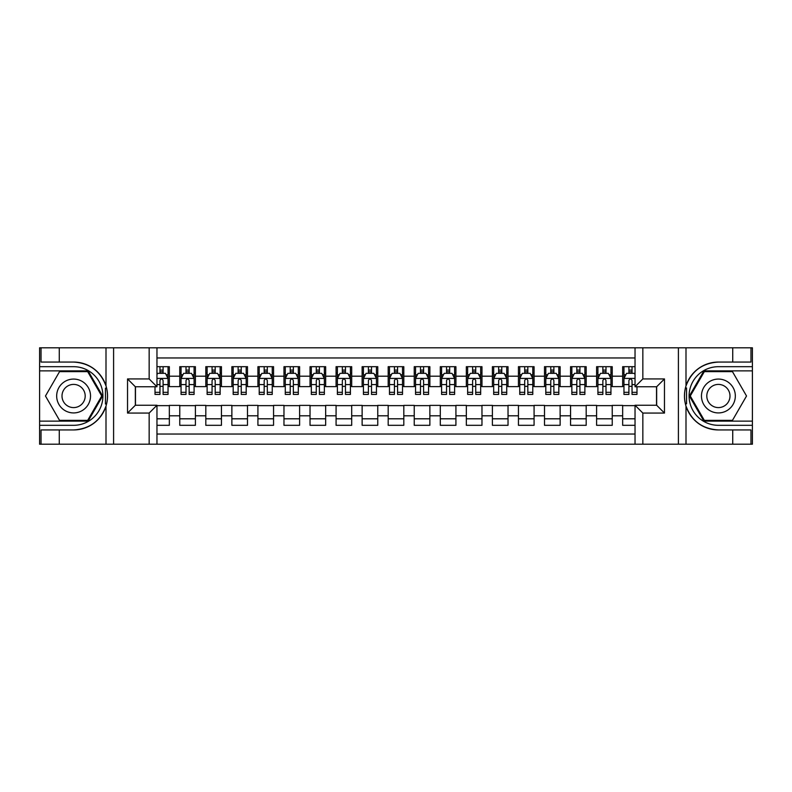 <?xml version="1.0" encoding="UTF-8"?>
<svg xmlns="http://www.w3.org/2000/svg" width="792" height="792" viewBox="0 0 792 792"><rect width="100%" height="100%" fill="white"/><g stroke="black" fill="none" stroke-linecap="round" stroke-linejoin="round"><path stroke-width="1.19" d="M156.965 444.193L635.036 444.193L635.036 405.247L656.657 405.247L656.657 386.753L635.036 386.753L635.036 347.807L156.965 347.807L156.965 386.753L135.343 386.753L135.343 405.247L156.965 405.247L156.965 444.193L59.271 444.193L59.271 429.937L73.597 429.937A33.937 33.937 0 0 0 105.999 406.078C107.989 399.366 107.989 392.644 105.999 385.922A33.937 33.937 0 0 0 73.597 362.063L59.271 362.063L59.271 347.807L39.6 347.807L39.6 421.136L88.11 421.136L102.633 396L88.11 370.864L39.6 370.864M635.036 366.686L622.661 366.686L622.661 376.2L612.236 376.2L612.236 386.625L622.661 386.625L622.661 376.2M612.236 376.2L612.236 366.686L596.604 366.686L596.604 376.2L586.189 376.2L586.189 386.625L596.604 386.625L596.604 376.2M586.189 376.2L586.189 366.686L570.557 366.686L570.557 376.2L560.132 376.2L560.132 386.625L570.557 386.625L570.557 376.2M560.132 376.2L560.132 366.686L544.5 366.686L544.5 376.2L534.075 376.2L534.075 386.625L544.5 386.625L544.5 376.2M534.075 376.2L534.075 366.686L518.443 366.686L518.443 376.2L508.028 376.2L508.028 386.625L518.443 386.625L518.443 376.2M508.028 376.2L508.028 366.686L492.396 366.686L492.396 376.2L481.972 376.2L481.972 386.625L492.396 386.625L492.396 376.2M481.972 376.2L481.972 366.686L466.339 366.686L466.339 376.2L455.925 376.2L455.925 386.625L466.339 386.625L466.339 376.2M455.925 376.2L455.925 366.686L440.293 366.686L440.293 376.2L429.868 376.2L429.868 386.625L440.293 386.625L440.293 376.2M429.868 376.2L429.868 366.686L414.236 366.686L414.236 376.2L403.811 376.2L403.811 386.625L414.236 386.625L414.236 376.2M403.811 376.2L403.811 366.686L388.189 366.686L388.189 376.2L377.764 376.2L377.764 386.625L388.189 386.625L388.189 376.2M377.764 376.2L377.764 366.686L362.132 366.686L362.132 376.2L351.707 376.2L351.707 386.625L362.132 386.625L362.132 376.2M351.707 376.2L351.707 366.686L336.075 366.686L336.075 376.2L325.661 376.2L325.661 386.625L336.075 386.625L336.075 376.2M325.661 376.2L325.661 366.686L310.028 366.686L310.028 376.2L299.604 376.2L299.604 386.625L310.028 386.625L310.028 376.2M299.604 376.2L299.604 366.686L283.972 366.686L283.972 376.2L273.557 376.2L273.557 386.625L283.972 386.625L283.972 376.2M273.557 376.2L273.557 366.686L257.925 366.686L257.925 376.2L247.5 376.2L247.5 386.625L257.925 386.625L257.925 376.2M247.5 376.2L247.5 366.686L231.868 366.686L231.868 376.2L221.443 376.2L221.443 386.625L231.868 386.625L231.868 376.2M221.443 376.2L221.443 366.686L205.811 366.686L205.811 376.2L195.396 376.2L195.396 386.625L205.811 386.625L205.811 376.2M195.396 376.2L195.396 366.686L179.764 366.686L179.764 386.625L169.34 386.625L169.34 366.686L156.965 366.686M156.965 425.314L169.34 425.314L169.34 405.375L179.764 405.375L179.764 425.314L195.396 425.314L195.396 405.375L205.811 405.375L205.811 415.8L195.396 415.8M205.811 415.8L205.811 425.314L221.443 425.314L221.443 405.375L231.868 405.375L231.868 415.8L221.443 415.8M231.868 415.8L231.868 425.314L247.5 425.314L247.5 405.375L257.925 405.375L257.925 415.8L247.5 415.8M257.925 415.8L257.925 425.314L273.557 425.314L273.557 405.375L283.972 405.375L283.972 415.8L273.557 415.8M283.972 415.8L283.972 425.314L299.604 425.314L299.604 405.375L310.028 405.375L310.028 415.8L299.604 415.8M310.028 415.8L310.028 425.314L325.661 425.314L325.661 405.375L336.075 405.375L336.075 415.8L325.661 415.8M336.075 415.8L336.075 425.314L351.707 425.314L351.707 405.375L362.132 405.375L362.132 415.8L351.707 415.8M362.132 415.8L362.132 425.314L377.764 425.314L377.764 405.375L388.189 405.375L388.189 415.8L377.764 415.8M388.189 415.8L388.189 425.314L403.811 425.314L403.811 405.375L414.236 405.375L414.236 415.8L403.811 415.8M414.236 415.8L414.236 425.314L429.868 425.314L429.868 405.375L440.293 405.375L440.293 415.8L429.868 415.8M440.293 415.8L440.293 425.314L455.925 425.314L455.925 405.375L466.339 405.375L466.339 415.8L455.925 415.8M466.339 415.8L466.339 425.314L481.972 425.314L481.972 405.375L492.396 405.375L492.396 415.8L481.972 415.8M492.396 415.8L492.396 425.314L508.028 425.314L508.028 405.375L518.443 405.375L518.443 415.8L508.028 415.8M518.443 415.8L518.443 425.314L534.075 425.314L534.075 405.375L544.5 405.375L544.5 415.8L534.075 415.8M544.5 415.8L544.5 425.314L560.132 425.314L560.132 405.375L570.557 405.375L570.557 415.8L560.132 415.8M570.557 415.8L570.557 425.314L586.189 425.314L586.189 405.375L596.604 405.375L596.604 415.8L586.189 415.8M596.604 415.8L596.604 425.314L612.236 425.314L612.236 405.375L622.661 405.375L622.661 415.8L612.236 415.8M635.036 357.964L156.965 357.964M156.965 434.036L635.036 434.036M622.661 415.8L622.661 425.314L635.036 425.314M135.472 386.753L135.472 405.247M656.528 405.247L656.528 386.753M159.964 373.2L163.093 373.2M168.043 373.2L169.34 373.2M159.964 386.357L163.093 386.357M168.043 386.357L169.34 386.357M156.965 405.643L169.34 405.643M156.965 418.8L169.34 418.8M179.764 386.357L181.061 386.357M186.011 386.357L189.139 386.357M194.09 386.357L195.396 386.357M179.764 373.2L181.061 373.2M186.011 373.2L189.139 373.2M194.09 373.2L195.396 373.2M179.764 405.643L195.396 405.643M179.764 418.8L195.396 418.8M205.811 405.643L221.443 405.643M205.811 418.8L221.443 418.8M205.811 373.2L207.118 373.2M212.068 373.2L215.196 373.2M220.146 373.2L221.443 373.2M205.811 386.357L207.118 386.357M212.068 386.357L215.196 386.357M220.146 386.357L221.443 386.357M231.868 405.643L247.5 405.643M231.868 418.8L247.5 418.8M231.868 373.2L233.175 373.2M238.125 373.2L241.243 373.2M246.193 373.2L247.5 373.2M231.868 386.357L233.175 386.357M238.125 386.357L241.243 386.357M246.193 386.357L247.5 386.357M257.925 405.643L273.557 405.643M257.925 418.8L273.557 418.8M257.925 373.2L259.222 373.2M264.172 373.2L267.3 373.2M272.25 373.2L273.557 373.2M257.925 386.357L259.222 386.357M264.172 386.357L267.3 386.357M272.25 386.357L273.557 386.357M283.972 405.643L299.604 405.643M283.972 418.8L299.604 418.8M283.972 373.2L285.278 373.2M290.228 373.2L293.357 373.2M298.307 373.2L299.604 373.2M283.972 386.357L285.278 386.357M290.228 386.357L293.357 386.357M298.307 386.357L299.604 386.357M310.028 405.643L325.661 405.643M310.028 418.8L325.661 418.8M310.028 373.2L311.325 373.2M316.275 373.2L319.404 373.2M324.354 373.2L325.661 373.2M310.028 386.357L311.325 386.357M316.275 386.357L319.404 386.357M324.354 386.357L325.661 386.357M336.075 405.643L351.707 405.643M336.075 418.8L351.707 418.8M336.075 373.2L337.382 373.2M342.332 373.2L345.46 373.2M350.411 373.2L351.707 373.2M336.075 386.357L337.382 386.357M342.332 386.357L345.46 386.357M350.411 386.357L351.707 386.357M362.132 405.643L377.764 405.643M362.132 418.8L377.764 418.8M362.132 373.2L363.439 373.2M368.389 373.2L371.507 373.2M376.457 373.2L377.764 373.2M362.132 386.357L363.439 386.357M368.389 386.357L371.507 386.357M376.457 386.357L377.764 386.357M388.189 405.643L403.811 405.643M388.189 418.8L403.811 418.8M388.189 373.2L389.486 373.2M394.436 373.2L397.564 373.2M402.514 373.2L403.811 373.2M388.189 386.357L389.486 386.357M394.436 386.357L397.564 386.357M402.514 386.357L403.811 386.357M414.236 405.643L429.868 405.643M414.236 418.8L429.868 418.8M414.236 373.2L415.543 373.2M420.493 373.2L423.611 373.2M428.561 373.2L429.868 373.2M414.236 386.357L415.543 386.357M420.493 386.357L423.611 386.357M428.561 386.357L429.868 386.357M440.293 405.643L455.925 405.643M440.293 418.8L455.925 418.8M440.293 373.2L441.589 373.2M446.54 373.2L449.668 373.2M454.618 373.2L455.925 373.2M440.293 386.357L441.589 386.357M446.54 386.357L449.668 386.357M454.618 386.357L455.925 386.357M466.339 405.643L481.972 405.643M466.339 418.8L481.972 418.8M466.339 373.2L467.646 373.2M472.596 373.2L475.725 373.2M480.675 373.2L481.972 373.2M466.339 386.357L467.646 386.357M472.596 386.357L475.725 386.357M480.675 386.357L481.972 386.357M492.396 405.643L508.028 405.643M492.396 418.8L508.028 418.8M492.396 373.2L493.693 373.2M498.643 373.2L501.772 373.2M506.722 373.2L508.028 373.2M492.396 386.357L493.693 386.357M498.643 386.357L501.772 386.357M506.722 386.357L508.028 386.357M518.443 405.643L534.075 405.643M518.443 418.8L534.075 418.8M518.443 373.2L519.75 373.2M524.7 373.2L527.828 373.2M532.778 373.2L534.075 373.2M518.443 386.357L519.75 386.357M524.7 386.357L527.828 386.357M532.778 386.357L534.075 386.357M544.5 405.643L560.132 405.643M544.5 418.8L560.132 418.8M544.5 373.2L545.807 373.2M550.757 373.2L553.875 373.2M558.825 373.2L560.132 373.2M544.5 386.357L545.807 386.357M550.757 386.357L553.875 386.357M558.825 386.357L560.132 386.357M570.557 405.643L586.189 405.643M570.557 418.8L586.189 418.8M570.557 373.2L571.854 373.2M576.804 373.2L579.932 373.2M584.882 373.2L586.189 373.2M570.557 386.357L571.854 386.357M576.804 386.357L579.932 386.357M584.882 386.357L586.189 386.357M596.604 405.643L612.236 405.643M596.604 418.8L612.236 418.8M596.604 373.2L597.911 373.2M602.861 373.2L605.989 373.2M610.939 373.2L612.236 373.2M596.604 386.357L597.911 386.357M602.861 386.357L605.989 386.357M610.939 386.357L612.236 386.357M622.661 405.643L635.036 405.643M622.661 418.8L635.036 418.8M622.661 373.2L623.957 373.2M628.907 373.2L632.036 373.2M622.661 386.357L623.957 386.357M628.907 386.357L632.036 386.357M163.093 370.082L159.964 370.082M155.014 392.317L155.014 394.436L159.964 394.436L159.964 392.317L155.014 392.317L155.014 386.753M166.152 374.764L168.043 374.764L168.043 394.436L163.093 394.436L163.093 380.497C162.053 378.487 161.004 378.487 159.964 380.497L159.964 392.317M168.043 374.764L168.043 366.686M168.043 378.546L165.439 373.339L157.618 373.339L156.965 374.636M159.964 373.339L159.964 366.686M163.093 366.686L163.093 373.339M82.061 381.338A16.939 16.939 0 0 0 58.935 387.536A16.939 16.939 0 0 0 65.132 410.662A16.939 16.939 0 0 0 88.268 404.464A16.939 16.939 0 0 0 82.061 381.338M79.398 385.961A11.593 11.593 0 0 0 63.558 390.199A11.593 11.593 0 0 0 67.805 406.039A11.593 11.593 0 0 0 83.635 401.801A11.593 11.593 0 0 0 79.398 385.961M87.664 420.364L59.539 420.364L45.471 396L59.539 371.636L87.664 371.636L101.722 396L87.664 420.364M726.868 381.338A16.939 16.939 0 0 0 703.732 387.536A16.939 16.939 0 0 0 709.939 410.662A16.939 16.939 0 0 0 733.065 404.464A16.939 16.939 0 0 0 726.868 381.338M724.195 385.961A11.593 11.593 0 0 0 708.365 390.199A11.593 11.593 0 0 0 712.602 406.039A11.593 11.593 0 0 0 728.442 401.801A11.593 11.593 0 0 0 724.195 385.961M732.461 420.364L704.336 420.364L690.278 396L704.336 371.636L732.461 371.636L746.529 396L732.461 420.364M105.445 403.821L106.623 403.821A33.937 33.937 0 0 0 106.623 388.189L105.445 388.189L105.445 404.019L106.574 404.019M59.271 347.807L105.999 347.807L105.999 385.922C100.346 370.983 89.546 363.033 73.597 362.063M73.597 429.937C89.546 428.967 100.346 421.017 105.999 406.078L105.999 444.193M149.153 444.193L149.153 413.068L127.532 413.068L127.532 378.932L149.153 378.932L149.153 347.807L113.593 347.807L113.593 444.193M59.271 444.193L39.6 444.193L39.6 421.136M39.6 425.314L73.597 425.314A29.314 29.314 0 0 0 102.91 396A29.314 29.314 0 0 0 73.597 366.686L39.6 366.686M105.999 347.807L113.593 347.807M149.153 347.807L156.965 347.807M59.271 429.937L41.035 429.937L41.035 444.193M59.271 362.063L41.035 362.063L41.035 347.807M149.153 413.068L156.965 405.247M127.532 413.068L135.343 405.247M127.532 378.932L135.343 386.753M149.153 378.932L156.965 386.753M105.445 388.189L106.574 387.991M107.405 398.911L107.514 394.802M107.177 391.1L106.999 389.991M686.555 388.179L685.377 388.179A33.937 33.937 0 0 0 685.377 403.811L686.555 403.811L686.555 387.981L685.427 387.981A33.937 33.937 0 0 1 718.403 362.063C702.454 363.033 691.654 370.983 686.001 385.922C684.011 392.634 684.011 399.356 686.001 406.078C691.654 421.017 702.454 428.967 718.403 429.937L732.729 429.937L732.729 444.193L752.4 444.193L752.4 370.864L703.89 370.864L689.367 396L703.89 421.136L752.4 421.136M686.555 403.811L685.427 404.009A33.937 33.937 0 0 0 718.403 429.937M635.036 347.807L732.729 347.807L732.729 362.063L718.403 362.063M642.847 347.807L642.847 378.932L664.468 378.932L664.468 413.068L642.847 413.068L642.847 444.193L678.407 444.193L678.407 347.807M686.001 406.078L686.001 444.193L732.729 444.193M732.729 347.807L752.4 347.807L752.4 370.864M752.4 366.686L718.403 366.686A29.314 29.314 0 0 0 689.089 396A29.314 29.314 0 0 0 718.403 425.314L752.4 425.314M686.001 444.193L678.407 444.193M642.847 444.193L635.036 444.193M732.729 362.063L750.964 362.063L750.964 347.807M732.729 429.937L750.964 429.937L750.964 444.193M642.847 378.932L635.036 386.753M664.468 378.932L656.657 386.753M664.468 413.068L656.657 405.247M642.847 413.068L635.036 405.247M684.595 393.089L684.486 397.198M684.823 400.9L685.001 402.009M189.139 370.082L186.011 370.082M194.09 392.317L189.139 392.317L189.139 394.436L194.09 394.436L194.09 378.546L191.486 373.339L183.675 373.339L181.061 378.546L181.061 394.436L186.011 394.436L186.011 392.317L181.061 392.317M181.061 378.546L181.061 366.686M194.09 378.546L194.09 366.686M186.011 373.339L186.011 366.686M189.139 366.686L189.139 373.339M189.139 392.317L189.139 380.497C188.1 378.487 187.06 378.487 186.011 380.497L186.011 392.317M215.196 370.082L212.068 370.082M220.146 392.317L215.196 392.317L215.196 394.436L220.146 394.436L220.146 378.546L217.543 373.339L209.722 373.339L207.118 378.546L207.118 394.436L212.068 394.436L212.068 392.317L207.118 392.317M207.118 378.546L207.118 366.686M220.146 378.546L220.146 366.686M212.068 373.339L212.068 366.686M215.196 366.686L215.196 373.339M215.196 392.317L215.196 380.497C214.157 378.487 213.107 378.487 212.068 380.497L212.068 392.317M241.243 370.082L238.125 370.082M246.193 392.317L241.243 392.317L241.243 394.436L246.193 394.436L246.193 378.546L243.59 373.339L235.778 373.339L233.175 378.546L233.175 394.436L238.125 394.436L238.125 392.317L233.175 392.317M233.175 378.546L233.175 366.686M246.193 378.546L246.193 366.686M238.125 373.339L238.125 366.686M241.243 366.686L241.243 373.339M241.243 392.317L241.243 380.497C240.204 378.487 239.164 378.487 238.125 380.497L238.125 392.317M267.3 370.082L264.172 370.082M272.25 392.317L267.3 392.317L267.3 394.436L272.25 394.436L272.25 378.546L269.646 373.339L261.825 373.339L259.222 378.546L259.222 394.436L264.172 394.436L264.172 392.317L259.222 392.317M259.222 378.546L259.222 366.686M272.25 378.546L272.25 366.686M264.172 373.339L264.172 366.686M267.3 366.686L267.3 373.339M267.3 392.317L267.3 380.497C266.26 378.487 265.221 378.487 264.172 380.497L264.172 392.317M293.357 370.082L290.228 370.082M298.307 392.317L293.357 392.317L293.357 394.436L298.307 394.436L298.307 378.546L295.693 373.339L287.882 373.339L285.278 378.546L285.278 394.436L290.228 394.436L290.228 392.317L285.278 392.317M285.278 378.546L285.278 366.686M298.307 378.546L298.307 366.686M290.228 373.339L290.228 366.686M293.357 366.686L293.357 373.339M293.357 392.317L293.357 380.497C292.307 378.487 291.268 378.487 290.228 380.497L290.228 392.317M319.404 370.082L316.275 370.082M324.354 392.317L319.404 392.317L319.404 394.436L324.354 394.436L324.354 378.546L321.75 373.339L313.939 373.339L311.325 378.546L311.325 394.436L316.275 394.436L316.275 392.317L311.325 392.317M311.325 378.546L311.325 366.686M324.354 378.546L324.354 366.686M316.275 373.339L316.275 366.686M319.404 366.686L319.404 373.339M319.404 392.317L319.404 380.497C318.364 378.487 317.325 378.487 316.275 380.497L316.275 392.317M345.46 370.082L342.332 370.082M350.411 392.317L345.46 392.317L345.46 394.436L350.411 394.436L350.411 378.546L347.807 373.339L339.986 373.339L337.382 378.546L337.382 394.436L342.332 394.436L342.332 392.317L337.382 392.317M337.382 378.546L337.382 366.686M350.411 378.546L350.411 366.686M342.332 373.339L342.332 366.686M345.46 366.686L345.46 373.339M345.46 392.317L345.46 380.497C344.421 378.487 343.372 378.487 342.332 380.497L342.332 392.317M371.507 370.082L368.389 370.082M376.457 392.317L371.507 392.317L371.507 394.436L376.457 394.436L376.457 378.546L373.854 373.339L366.043 373.339L363.439 378.546L363.439 394.436L368.389 394.436L368.389 392.317L363.439 392.317M363.439 378.546L363.439 366.686M376.457 378.546L376.457 366.686M368.389 373.339L368.389 366.686M371.507 366.686L371.507 373.339M371.507 392.317L371.507 380.497C370.468 378.487 369.428 378.487 368.389 380.497L368.389 392.317M397.564 370.082L394.436 370.082M402.514 392.317L397.564 392.317L397.564 394.436L402.514 394.436L402.514 378.546L399.911 373.339L392.089 373.339L389.486 378.546L389.486 394.436L394.436 394.436L394.436 392.317L389.486 392.317M389.486 378.546L389.486 366.686M402.514 378.546L402.514 366.686M394.436 373.339L394.436 366.686M397.564 366.686L397.564 373.339M397.564 392.317L397.564 380.497C396.525 378.487 395.485 378.487 394.436 380.497L394.436 392.317M423.611 370.082L420.493 370.082M428.561 392.317L423.611 392.317L423.611 394.436L428.561 394.436L428.561 378.546L425.957 373.339L418.146 373.339L415.543 378.546L415.543 394.436L420.493 394.436L420.493 392.317L415.543 392.317M415.543 378.546L415.543 366.686M428.561 378.546L428.561 366.686M420.493 373.339L420.493 366.686M423.611 366.686L423.611 373.339M423.611 392.317L423.611 380.497C422.572 378.487 421.532 378.487 420.493 380.497L420.493 392.317M449.668 370.082L446.54 370.082M454.618 392.317L449.668 392.317L449.668 394.436L454.618 394.436L454.618 378.546L452.014 373.339L444.193 373.339L441.589 378.546L441.589 394.436L446.54 394.436L446.54 392.317L441.589 392.317M441.589 378.546L441.589 366.686M454.618 378.546L454.618 366.686M446.54 373.339L446.54 366.686M449.668 366.686L449.668 373.339M449.668 392.317L449.668 380.497C448.628 378.487 447.589 378.487 446.54 380.497L446.54 392.317M475.725 370.082L472.596 370.082M480.675 392.317L475.725 392.317L475.725 394.436L480.675 394.436L480.675 378.546L478.061 373.339L470.25 373.339L467.646 378.546L467.646 394.436L472.596 394.436L472.596 392.317L467.646 392.317M467.646 378.546L467.646 366.686M480.675 378.546L480.675 366.686M472.596 373.339L472.596 366.686M475.725 366.686L475.725 373.339M475.725 392.317L475.725 380.497C474.685 378.487 473.636 378.487 472.596 380.497L472.596 392.317M501.772 370.082L498.643 370.082M506.722 392.317L501.772 392.317L501.772 394.436L506.722 394.436L506.722 378.546L504.118 373.339L496.307 373.339L493.693 378.546L493.693 394.436L498.643 394.436L498.643 392.317L493.693 392.317M493.693 378.546L493.693 366.686M506.722 378.546L506.722 366.686M498.643 373.339L498.643 366.686M501.772 366.686L501.772 373.339M501.772 392.317L501.772 380.497C500.732 378.487 499.693 378.487 498.643 380.497L498.643 392.317M527.828 370.082L524.7 370.082M532.778 392.317L527.828 392.317L527.828 394.436L532.778 394.436L532.778 378.546L530.175 373.339L522.354 373.339L519.75 378.546L519.75 394.436L524.7 394.436L524.7 392.317L519.75 392.317M519.75 378.546L519.75 366.686M532.778 378.546L532.778 366.686M524.7 373.339L524.7 366.686M527.828 366.686L527.828 373.339M527.828 392.317L527.828 380.497C526.789 378.487 525.739 378.487 524.7 380.497L524.7 392.317M553.875 370.082L550.757 370.082M558.825 392.317L553.875 392.317L553.875 394.436L558.825 394.436L558.825 378.546L556.222 373.339L548.411 373.339L545.807 378.546L545.807 394.436L550.757 394.436L550.757 392.317L545.807 392.317M545.807 378.546L545.807 366.686M558.825 378.546L558.825 366.686M550.757 373.339L550.757 366.686M553.875 366.686L553.875 373.339M553.875 392.317L553.875 380.497C552.836 378.487 551.796 378.487 550.757 380.497L550.757 392.317M579.932 370.082L576.804 370.082M584.882 392.317L579.932 392.317L579.932 394.436L584.882 394.436L584.882 378.546L582.278 373.339L574.457 373.339L571.854 378.546L571.854 394.436L576.804 394.436L576.804 392.317L571.854 392.317M571.854 378.546L571.854 366.686M584.882 378.546L584.882 366.686M576.804 373.339L576.804 366.686M579.932 366.686L579.932 373.339M579.932 392.317L579.932 380.497C578.893 378.487 577.853 378.487 576.804 380.497L576.804 392.317M605.989 370.082L602.861 370.082M610.939 392.317L605.989 392.317L605.989 394.436L610.939 394.436L610.939 378.546L608.325 373.339L600.514 373.339L597.911 378.546L597.911 394.436L602.861 394.436L602.861 392.317L597.911 392.317M597.911 378.546L597.911 366.686M610.939 378.546L610.939 366.686M602.861 373.339L602.861 366.686M605.989 366.686L605.989 373.339M605.989 392.317L605.989 380.497C604.939 378.487 603.9 378.487 602.861 380.497L602.861 392.317M632.036 370.082L628.907 370.082M635.036 374.636L634.382 373.339L626.561 373.339L623.957 378.546L623.957 394.436L628.907 394.436L628.907 392.317L623.957 392.317M623.957 378.546L623.957 366.686M636.986 386.753L636.986 394.436L632.036 394.436L632.036 380.497C630.996 378.487 629.957 378.487 628.907 380.497L628.907 392.317M628.907 373.339L628.907 366.686M632.036 366.686L632.036 373.339M179.764 415.8L169.34 415.8M179.764 376.2L169.34 376.2M167.973 378.418L156.965 378.418M168.043 392.317L163.093 392.317M159.964 384.585L156.965 384.585M168.043 384.585L163.093 384.585M163.093 371.735L159.964 371.735M686.001 347.807L686.001 385.922M194.03 378.418L181.13 378.418M181.061 374.764L182.952 374.764M192.209 374.764L194.09 374.764M186.011 384.585L181.061 384.585M194.09 384.585L189.139 384.585M189.139 371.735L186.011 371.735M220.077 378.418L207.187 378.418M207.118 374.764L209.009 374.764M218.255 374.764L220.146 374.764M212.068 384.585L207.118 384.585M220.146 384.585L215.196 384.585M215.196 371.735L212.068 371.735M246.134 378.418L233.234 378.418M233.175 374.764L235.056 374.764M244.312 374.764L246.193 374.764M238.125 384.585L233.175 384.585M246.193 384.585L241.243 384.585M241.243 371.735L238.125 371.735M272.181 378.418L259.291 378.418M259.222 374.764L261.113 374.764M270.359 374.764L272.25 374.764M264.172 384.585L259.222 384.585M272.25 384.585L267.3 384.585M267.3 371.735L264.172 371.735M298.238 378.418L285.338 378.418M285.278 374.764L287.169 374.764M296.416 374.764L298.307 374.764M290.228 384.585L285.278 384.585M298.307 384.585L293.357 384.585M293.357 371.735L290.228 371.735M324.294 378.418L311.395 378.418M311.325 374.764L313.216 374.764M322.463 374.764L324.354 374.764M316.275 384.585L311.325 384.585M324.354 384.585L319.404 384.585M319.404 371.735L316.275 371.735M350.341 378.418L337.451 378.418M337.382 374.764L339.273 374.764M348.52 374.764L350.411 374.764M342.332 384.585L337.382 384.585M350.411 384.585L345.46 384.585M345.46 371.735L342.332 371.735M376.398 378.418L363.498 378.418M363.439 374.764L365.32 374.764M374.576 374.764L376.457 374.764M368.389 384.585L363.439 384.585M376.457 384.585L371.507 384.585M371.507 371.735L368.389 371.735M402.445 378.418L389.555 378.418M389.486 374.764L391.377 374.764M400.623 374.764L402.514 374.764M394.436 384.585L389.486 384.585M402.514 384.585L397.564 384.585M397.564 371.735L394.436 371.735M428.502 378.418L415.602 378.418M415.543 374.764L417.424 374.764M426.68 374.764L428.561 374.764M420.493 384.585L415.543 384.585M428.561 384.585L423.611 384.585M423.611 371.735L420.493 371.735M454.549 378.418L441.659 378.418M441.589 374.764L443.48 374.764M452.727 374.764L454.618 374.764M446.54 384.585L441.589 384.585M454.618 384.585L449.668 384.585M449.668 371.735L446.54 371.735M480.605 378.418L467.706 378.418M467.646 374.764L469.537 374.764M478.784 374.764L480.675 374.764M472.596 384.585L467.646 384.585M480.675 384.585L475.725 384.585M475.725 371.735L472.596 371.735M506.662 378.418L493.762 378.418M493.693 374.764L495.584 374.764M504.831 374.764L506.722 374.764M498.643 384.585L493.693 384.585M506.722 384.585L501.772 384.585M501.772 371.735L498.643 371.735M532.709 378.418L519.819 378.418M519.75 374.764L521.641 374.764M530.888 374.764L532.778 374.764M524.7 384.585L519.75 384.585M532.778 384.585L527.828 384.585M527.828 371.735L524.7 371.735M558.766 378.418L545.866 378.418M545.807 374.764L547.688 374.764M556.944 374.764L558.825 374.764M550.757 384.585L545.807 384.585M558.825 384.585L553.875 384.585M553.875 371.735L550.757 371.735M584.813 378.418L571.923 378.418M571.854 374.764L573.745 374.764M582.991 374.764L584.882 374.764M576.804 384.585L571.854 384.585M584.882 384.585L579.932 384.585M579.932 371.735L576.804 371.735M610.87 378.418L597.97 378.418M597.911 374.764L599.792 374.764M609.048 374.764L610.939 374.764M602.861 384.585L597.911 384.585M610.939 384.585L605.989 384.585M605.989 371.735L602.861 371.735M635.036 378.418L624.027 378.418M623.957 374.764L625.848 374.764M636.986 392.317L632.036 392.317M628.907 384.585L623.957 384.585M635.036 384.585L632.036 384.585M632.036 371.735L628.907 371.735"/></g></svg>
